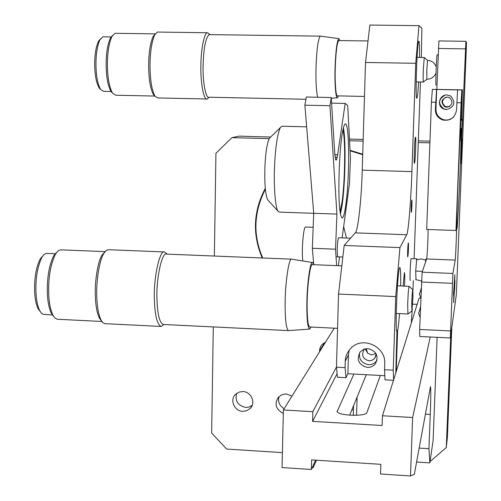 <?xml version="1.0" encoding="UTF-8"?>
<svg xmlns="http://www.w3.org/2000/svg" width="501" height="501" viewBox="0 0 501 501"><rect width="100%" height="100%" fill="white"/><g stroke="black" fill="none" stroke-linecap="round" stroke-linejoin="round"><path stroke-width="0.75" d="M248.402 136.441L270.659 137.017M349.46 139.059L363.175 139.416M418.322 140.844L429.964 141.15M325.612 342.026L322.168 344.412L320.89 346.122L319.882 348.489L319.532 350.869L324.078 343.58L324.053 344.531M282.414 452.61L226.64 449.071L211.654 433.027L213.282 326.921M451.821 327.197L447.406 437.123L446.285 447.512L450.819 334.424M279.095 396.529C277.598 401.426 279.27 405.509 284.123 408.778M236.691 393.379C234.787 400.806 237.743 405.491 245.559 407.438L248.947 407.044L252.178 405.34M362.724 154.202L350.049 150.287M319.506 351.852L319.532 350.869M242.628 411.371L246.561 410.814L250.131 408.522C256.293 402.992 251.114 391.713 242.998 391.538L239.303 392.032L235.871 394.049C229.226 399.485 234.311 411.158 242.628 411.371M292.02 396.072L286.328 393.986L285.175 393.986L281.606 394.869L278.5 397.13C274.135 403.9 275.738 409.336 283.303 413.438M214.365 256.042L215.937 153.275L231.907 137.656L239.202 136.134L248.402 136.378M231.907 137.656L269.118 138.633M349.548 140.731L363.125 141.088M418.266 142.528L429.902 142.835M430.008 461.646L446.285 447.512M262.211 257.977C252.266 234.493 253.287 211.284 265.279 188.351M437.11 337.323L433.121 440.485L429.827 462.88L428.95 448.689L430.259 414.421C430.866 397.932 430.941 388.682 430.478 386.672L414.327 474.341L410.507 475.95L380.516 473.99L380.841 464.333L311.616 459.893L311.365 469.475L315.586 460.15M366.3 374.717L349.667 415.185M311.365 469.475L282.069 467.558L283.384 409.968L312.862 411.69L312.611 421.372L337.117 373.658M353.906 374.047L337.135 411.559C338.256 415.868 366.106 416.65 366.901 412.605L380.334 375.468M312.098 467.853L313.069 467.746L316.463 460.206M353.562 405.71L353.293 415.342M429.827 462.88L416.575 462.041M428.95 448.689L419.124 448.082M312.611 421.372L382.131 425.512L382.457 415.761L419.087 298.07L420.802 298.145M336.472 366.982L312.862 411.69M412.636 304.157L417.133 304.357M334.217 328.174L283.384 409.968M382.457 415.761L412.63 417.521L430.265 336.985M410.507 475.95L412.63 417.521M416.863 259.662L416.7 258.748L411.121 258.616C410.444 259.75 409.599 280.917 410.269 280.472L410.344 280.366M345.991 377.716L347.888 373.727L348.445 354.933L345.252 361.215L345.07 367.634L345.991 377.716L337.474 377.253L336.465 367.177L338.532 294.043L344.187 245.459L355.272 232.859C357.927 231.894 361.603 197.995 362.242 170.152L365.511 62.456L369.87 25.05L418.968 25.657L421.873 28.244L421.328 57.458M366.2 348.64L367.615 353.192L371.579 354.933L375.925 353.412M364.928 348.89L363.97 349.836C361.202 355.384 362.906 359.048 369.093 360.826L371.767 360.438L374.222 358.891L374.854 358.152L376.113 353.744M365.223 348.821L367.615 353.192M377.04 360.181L376.583 360.877C374.347 363.576 371.648 364.847 368.485 364.678C361.647 363.219 358.691 359.198 359.624 352.629M367.333 367.44C370.527 367.609 373.251 366.331 375.506 363.601C378.9 355.91 376.37 350.907 367.922 348.577L363.795 349.272L360.181 351.89C356.198 359.718 358.584 364.903 367.333 367.44M393.498 380.29L385.025 379.827L384.517 369.719L384.73 363.281C385.845 346.341 361.697 335.175 350.199 349.034C346.968 352.823 345.321 356.887 345.252 361.215M349.197 350.218L348.445 354.933M347.888 373.727L384.818 375.706M393.617 379.896L393.216 370.183L384.517 369.719M345.07 367.634L336.465 367.177M393.216 370.183L395.734 296.579L338.532 294.043M411.402 212.261C411.791 211.829 412.248 199.705 411.853 200.093L411.835 200.112C411.453 200.463 410.989 212.668 411.384 212.28L411.402 212.261M407.845 256.193C408.252 255.529 408.722 243.455 408.315 243.762L408.284 243.799C407.877 244.382 407.407 256.537 407.808 256.236L407.845 256.193M415.448 137.199C414.646 137.249 413.657 164.303 414.502 163.226L414.521 163.207C415.335 162.8 416.287 136.115 415.448 137.199L415.448 137.199M404.564 286.121C404.864 278.105 404.808 273.596 404.401 272.594L403.098 286.058M395.734 296.579L399.936 247.607L344.187 245.459M396.93 331.75L395.796 372.894M396.629 330.597L397.612 330.647C398.214 328.186 398.834 322.512 399.485 313.62M400.681 285.958C400.831 274.097 400.55 267.972 399.829 267.59C397.7 265.73 394.656 332.94 397.061 331.856L397.218 331.762M396.203 371.598L397.612 330.647M412.285 308.704L411.302 323.089M420.445 81.982L414.089 258.648M413.3 280.604L412.949 290.367M419.5 57.427C419.587 46.198 419.337 40.763 418.755 41.12C416.945 42.053 415.072 101.534 416.888 98.09C417.439 97.3 418.016 91.921 418.629 81.951M365.511 62.456L415.742 63.301L418.968 25.657M355.272 232.859L406.687 234.756C408.265 233.748 411.033 199.623 411.903 171.618L415.742 63.301M406.687 234.756L399.936 247.607M457.601 89.917L436.559 89.497L435.363 109.644C435.388 114.554 437.824 117.998 442.671 119.977C450.274 121.192 454.895 117.904 456.549 110.114L457.601 89.917L461.997 89.961L436.559 89.497M453.637 117.034C450.305 119.839 446.817 120.685 443.178 119.557C438.381 117.603 435.976 114.203 435.951 109.35L436.703 89.485M446.973 94.933L450.75 96.079C455.935 102.667 454.488 107.164 446.41 109.581L443.667 108.98C436.221 105.968 439.465 94.532 446.973 94.933M456.843 102.699L461.095 102.793L461.822 89.998M448.959 106.688L445.74 106.619L447.337 106.92L449.835 106.325M446.779 107.239C452.466 105.504 453.443 102.342 449.704 97.764L447.174 97.025C441.237 99.041 440.435 102.285 444.756 106.776L446.779 107.239M432.363 89.416L431.411 102.16L435.638 102.248M453.912 291.137L454.351 291.156L454.607 289.459L454.964 280.823L454.701 282.489L454.294 282.476M454.701 282.489L454.827 274.686L453.486 295.108M462.248 138.902L461.246 163.652M453.756 295.114L453.674 302.642L454.351 291.156M462.31 138.902L461.308 163.652M461.095 102.793L455.96 230.498L456.543 227.673C456.912 226.778 455.616 258.272 455.221 260.094L452.91 273.452L450.33 337.968L419.744 336.472L419.65 329.458L422.111 272.181L426.583 258.954C427.159 257.595 428.217 237.311 428.073 229.489M455.96 230.498L426.683 229.439L431.411 102.16M432.908 89.385L462.404 89.867L462.066 89.942L459.993 141.388L461.039 128.419C461.527 127.717 460.995 149.248 459.855 177.341C458.828 202.773 457.419 228.061 456.943 228.719C456.474 230.999 457 207.583 458.046 182.157L461.997 89.961M436.828 89.36L438.914 40.938L465.886 41.32L460.751 159.612L462.141 119.169L461.396 120.265L462.404 89.867M450.33 337.968L456.211 295.628L456.643 287.43L466.249 50.269L466.456 42.566L465.886 41.32M450.455 330.942L419.65 329.458M421.397 282.025L452.359 283.341M452.91 273.452L422.111 272.181M446.579 109.475L443.848 108.874C437.849 103.845 438.262 99.267 445.076 95.146M432.908 89.36L462.066 89.942M445.74 106.619L445.345 106.456C441.456 103.244 441.619 100.15 445.821 97.181M461.352 119.15L462.141 119.169M438.369 48.459L465.467 48.866M416.7 258.748L415.705 271.185L416.012 279.815M425.443 262.336L425.875 259.117M437.21 54.866L437.154 54.866C436.471 55.373 435.382 85.865 436.058 85.126M420.815 297.87L419.318 293.974L421.097 290.217M421.109 288.789L421.103 288.332M420.101 317.252L418.573 313.332L419.5 310.551L420.383 309.568M420.377 307.551L420.377 307.176M209.124 97.219L207.251 99.01L157.727 97.945L155.085 96.361C151.722 90.199 150.037 79.628 150.018 64.642C150.194 51.49 151.772 41.533 154.753 34.776L157.395 32.058L158.297 32.07M155.166 34.068L153.137 36.46C150.313 42.848 148.822 52.236 148.659 64.635C148.672 78.763 150.275 88.746 153.463 94.576L154.396 95.603M317.603 97.25C316.25 90.8 315.718 80.905 316.012 67.572C316.663 49.518 318.085 39.04 320.277 36.147L320.728 36.166M209.925 34.625L209.211 34.613C205.698 37.45 203.656 47.777 203.093 65.593C202.592 82.02 206.005 99.367 209.055 97.219L305.911 99.286M339.033 40.543L338.701 40.543C336.985 43.061 335.839 52.198 335.263 67.954C334.737 82.477 336.046 97.808 337.53 95.866L364.477 96.43M339.954 40.556L338.795 38.633C336.948 41.026 335.701 50.795 335.063 67.929C334.486 83.717 335.946 100.131 337.542 97.695L338.469 95.891M423.42 82.039C423.101 81.575 423.063 77.442 423.301 69.658L424.247 57.502L427.553 60.383L426.814 69.745L426.877 79.277C431.154 79.12 434.192 77.048 435.989 73.065M207.251 99.01C204.001 101.277 200.362 82.928 200.888 65.537C200.87 49.931 204.27 32.484 207.395 32.734L210.213 34.625M116.013 33.329L115.067 33.316L111.942 36.454C109.011 43.005 107.502 52.154 107.408 63.915C107.471 77.354 109.199 87.143 112.6 93.274L115.75 95.228L154.815 96.06M103.738 36.817L102.893 36.805L99.975 39.711C97.357 45.522 96.017 53.532 95.954 63.752C96.017 75.438 97.576 84.024 100.632 89.516L103.588 91.351L111.009 91.508M112.518 35.477L110.395 38.089C107.634 44.257 106.206 52.862 106.124 63.909C106.181 76.54 107.815 85.746 111.028 91.533L112.174 92.804M100.438 38.915L98.446 41.332C95.998 46.756 94.752 54.227 94.689 63.746C94.752 74.636 96.211 82.646 99.073 87.781L100.144 88.971M454.225 283.754L454.595 286.653M453.63 291.438L453.549 293.398M281.75 126.208L280.241 127.742C277.241 134.7 275.325 148.008 274.492 167.678C273.69 185.583 275.249 207.721 278.024 211.159L279.408 212.123L313.72 213.32M270.49 137.18L269.25 138.376C266.927 143.749 265.467 153.55 264.885 167.772C264.472 183.955 265.398 194.638 267.672 199.818L268.242 200.444M345.27 123.979L345.214 123.997C344.106 124.542 343.003 128.5 341.901 135.884C339.954 150.068 338.945 167.854 338.87 189.259C339.058 207.314 340.179 216.92 342.233 218.073C343.58 217.246 344.782 212.787 345.853 204.696C349.773 177.692 349.504 121.549 345.27 123.979M343.423 127.836C346.116 141.896 345.277 182.614 342.202 204.577L340.43 214.127M342.903 130.078C345.627 137.988 345.007 181.976 342.045 201.953L340.066 211.885M313.714 264.378L312.348 248.283L313.72 213.282L304.877 105.172L306.311 97.012L331.224 97.538L329.94 105.724L336.929 214.096L335.532 249.191L336.641 265.643M342.127 237.875L349.479 183.422L350.45 157.997L347.713 105.611L345.17 103.419L337.661 154.771L336.766 159.124L335.858 160.076L334.856 154.966L331.224 97.538M338.375 265.712L339.559 256.9M337.975 256.762L337.862 256.831C337.016 254.376 336.998 248.984 337.806 240.643L338.601 237.743L350.575 238.194M335.532 249.191L312.348 248.283M336.929 214.096L313.72 213.282M329.94 105.724L304.877 105.172M336.309 159.988L335.814 159.976M335.445 159.086L336.766 159.124M335.106 157.164L337.236 157.22M337.661 154.771L334.843 154.69M345.17 103.419L331.581 103.125M313.175 227.254L305.353 227.072C303.349 227.855 301.445 251.339 302.804 260.958M408.478 243.643L408.384 243.004C408.027 242.077 407.426 253.531 407.651 256.38L407.814 256.975C408.328 253.544 408.547 249.103 408.478 243.643M346.479 238.044L343.661 226.527M262.731 257.996C252.848 235.213 253.725 212.28 265.355 189.196M350.074 150.795L362.711 154.721M412.943 297.344L412.843 289.716C412.573 287.455 411.734 300.681 411.741 303.374L411.928 310.946L412.943 297.344M42.798 255.973L40.224 258.954C36.091 267.277 34.231 278.218 34.638 291.77C34.938 298.577 36.053 304.151 37.982 308.497L40.205 311.566M55.68 253.719L46.067 253.431L44.044 254.577L41.959 257.238C37.469 266.532 35.471 278.268 35.978 292.44C36.316 299.823 37.506 305.798 39.554 310.37L41.057 312.774L42.998 314.309L52.83 314.966M56.481 252.542L53.751 255.735C49.067 265.186 46.944 277.798 47.37 293.573C47.701 301.521 48.966 307.971 51.165 312.931L53.526 316.212M105.066 251.627L60.627 249.83L58.103 250.838L55.511 253.994C50.463 264.478 48.202 277.898 48.735 294.244C49.085 302.704 50.432 309.562 52.762 314.828L54.697 317.772L57.139 319.25L101.853 321.467M104.646 252.166L102.104 255.009C97.827 261.071 94.564 282.163 95.347 296.385C95.672 305.666 96.981 312.862 99.279 317.96L101.478 320.884M164.052 324.51L161.153 326.445C157.189 324.692 154.928 315.787 154.389 299.717C153.356 278.894 159.612 249.636 164.472 251.953L167.259 254.139M313.808 264.703L312.561 262.543C310.344 259.975 306.806 285.445 306.844 305.341C306.819 320.045 307.758 327.967 309.662 329.094L288.538 330.604C286.328 329.201 285.188 320.696 285.119 305.103C284.95 284.13 288.989 256.957 291.663 259.167L166.432 254.107C161.973 251.859 156.087 278.537 156.951 299.216C157.508 314.597 159.619 323.013 163.301 324.473L163.382 324.479M161.153 326.445L104.934 323.677L102.887 322.682L100.958 319.926C98.509 314.421 97.131 306.806 96.806 297.068C96.01 282.37 99.211 260.276 103.951 253.205L106.137 250.556L108.254 249.698L164.472 251.953M411.878 310.989L407.914 314.008L407.695 304.12C408.071 293.918 408.54 287.987 409.104 286.315L412.799 289.678M309.662 329.094L311.058 327.053M291.663 259.167L312.561 262.543M341.814 265.849L312.392 264.647C310.294 262.706 307.013 287.298 307.119 304.727C307.107 318.354 307.958 325.775 309.668 326.99L337.561 328.337M357.1 397.105L356.543 415.304M353.455 409.968L351.852 409.874M430.259 414.421L425.324 414.133M337.135 411.572L337.16 410.876M362.242 170.152L411.903 171.618M435.951 109.35L435.363 109.644M454.607 289.459L454.169 289.44M455.221 260.094L426.583 258.954M461.17 143.273L461.653 143.286M422.368 271.436L415.711 271.047M251.727 406.324L250.131 408.522M376.082 355.134L374.854 358.152M376.583 360.877L375.506 363.601M443.178 119.557L442.671 119.977M444.756 106.776L445.345 106.456M426.52 259.142L425.863 259.111M438.125 54.885L437.154 54.866M421.153 288.639L420.433 290.924M420.471 307.232L419.5 310.551M421.479 280.892L415.617 279.614M416.45 259.831L421.084 258.923L425.668 260.019M154.753 34.776L153.137 36.46M153.463 94.576L155.085 96.361M320.277 36.147L209.211 34.613M368.016 40.957L338.701 40.543M338.795 38.633L320.358 36.116M331.274 98.321L337.217 97.726M424.247 57.502L417.026 57.39M416.168 81.901L423.37 82.039M427.522 60.396C431.812 60.671 434.711 62.838 436.221 66.896M423.464 81.957L426.839 79.277M207.395 32.734L157.395 32.058M155.291 33.868L115.067 33.316M111.498 36.924L102.893 36.805M111.942 36.454L110.395 38.089M111.028 91.533L112.6 93.274M99.975 39.711L98.446 41.332M99.073 87.781L100.632 89.516M306.65 126.834L281.7 126.221M278.024 211.159L267.672 199.818M269.25 138.376L280.241 127.742M336.039 256.762L342.841 257.032M37.982 308.497L39.554 310.37M41.959 257.238L40.224 258.954M51.165 312.931L52.762 314.828M55.511 253.994L53.751 255.735M396.241 313.469L407.914 314.008M397.437 285.814L409.104 286.315M163.301 324.473L288.538 330.604M99.279 317.96L100.958 319.926M103.951 253.212L102.104 255.009"/></g></svg>
